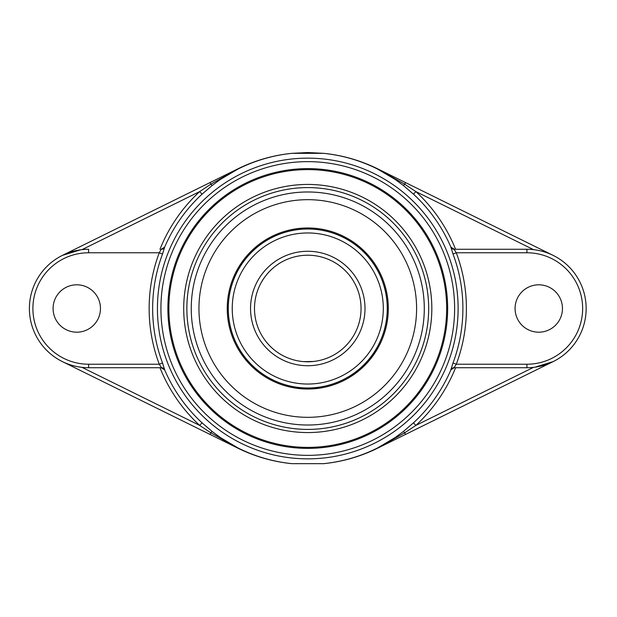 <?xml version="1.0" encoding="UTF-8"?>
<svg xmlns="http://www.w3.org/2000/svg" width="617" height="617" viewBox="0 0 617 617"><rect width="100%" height="100%" fill="white"/><g stroke="black" fill="none" stroke-linecap="round" stroke-linejoin="round"><path stroke-width="0.93" d="M446.662 308.5A138.894 138.894 0 0 1 307.767 447.394A138.894 138.894 0 0 1 168.873 308.5A138.894 138.894 0 0 1 307.767 169.606A138.894 138.894 0 0 1 446.662 308.5M167.886 308.5A139.882 139.882 0 0 0 377.712 429.64A139.882 139.882 0 0 0 377.712 187.36A139.882 139.882 0 0 0 167.886 308.5M307.767 432.563A124.063 124.063 0 0 0 431.831 308.5A124.063 124.063 0 0 0 307.767 184.437A124.063 124.063 0 0 0 183.704 308.5A124.063 124.063 0 0 0 307.767 432.563M164.646 247.139L161.153 249.268L159.255 252.777L162.533 254.011L164.646 247.139A155.723 155.723 0 0 1 202.044 194.162L212.233 185.439L220.431 179.408L237.992 169.043C255.022 160.543 272.976 155.314 291.872 153.34L307.767 152.538L323.663 153.34C342.558 155.314 360.521 160.543 377.542 169.043L395.111 179.408L403.31 185.439L413.49 194.162A155.723 155.723 0 0 1 450.896 247.139L453.009 254.011A155.122 155.122 0 0 1 453.009 362.989L450.826 369.861L454.043 367.732A3.509 3.501 -90 0 0 450.826 369.861M450.896 369.861A155.723 155.723 0 0 1 413.49 422.838L403.31 431.561L395.111 437.592L377.542 447.957C360.521 456.457 342.558 461.686 323.663 463.66L291.872 463.66C272.976 461.686 255.022 456.457 237.992 447.957L220.431 437.592L212.233 431.561L202.044 422.838A155.723 155.723 0 0 1 164.646 369.861L162.533 362.989A155.122 155.122 0 0 1 162.533 254.011M164.646 369.861L161.153 367.732L159.973 367.732A159.225 159.225 0 0 0 199.669 425.406L210.837 432.802L237.938 448.058C254.998 456.503 272.976 461.709 291.872 463.66L323.663 463.668C342.558 461.709 360.536 456.503 377.596 448.058L404.706 432.802L415.873 425.406A159.225 159.225 0 0 0 455.57 367.732L454.39 367.732M212.233 431.561A3.509 0.401 -51.7 0 0 210.837 432.802L210.035 434.43L62.417 361.616C68.526 364.632 75.05 366.544 81.984 367.354L199.669 425.406L202.044 422.838M161.153 249.268L161.5 249.268A3.509 3.501 90 0 0 164.716 247.139M159.973 367.732L88.617 367.732L161.5 367.732L159.255 364.223L88.617 364.223A55.723 55.723 0 0 1 32.902 308.5A55.723 55.723 0 0 1 88.617 252.777L159.255 252.777A158.623 158.623 0 0 0 159.255 364.223L162.533 362.989M161.153 367.732L161.5 367.732A3.509 3.501 -90 0 1 164.716 369.861M202.044 194.162L199.669 191.594A159.225 159.225 0 0 0 159.973 249.268M450.896 247.139L454.39 249.268L455.57 249.268A159.225 159.225 0 0 0 415.873 191.594L404.706 184.198L377.596 168.942C360.536 160.497 342.558 155.291 323.663 153.34L291.88 153.332C272.976 155.291 254.998 160.497 237.938 168.942L210.837 184.198L199.669 191.594L81.984 249.646M53.085 308.5A23.693 23.693 0 0 1 76.77 284.807A23.693 23.693 0 0 1 100.463 308.5A23.693 23.693 0 0 1 76.77 332.193A23.693 23.693 0 0 1 53.085 308.5M212.233 185.439A3.509 0.401 -128.3 0 1 210.837 184.198L210.035 182.57L62.417 255.384L80.596 249.816M291.88 153.332C273.046 155.245 255.052 160.412 237.9 168.827L210.035 182.57M403.31 185.439A3.509 0.401 128.3 0 0 404.706 184.198L405.508 182.57L553.125 255.384C547.009 252.368 540.492 250.456 533.551 249.646L415.873 191.594L413.49 194.162M526.918 364.223L456.287 364.223A158.623 158.623 0 0 0 456.287 252.777L526.918 252.777A55.723 55.723 0 0 1 582.641 308.5A55.723 55.723 0 0 1 526.918 364.223L526.918 367.732L454.043 367.732L456.287 364.223L453.009 362.989M455.57 249.268L526.918 249.268L454.043 249.268L456.287 252.777L453.009 254.011M454.39 249.268L454.043 249.268A3.509 3.501 90 0 1 450.826 247.139M413.49 422.838L415.873 425.406L533.551 367.354M515.072 308.5A23.693 23.693 0 0 1 538.764 284.807A23.693 23.693 0 0 1 562.457 308.5A23.693 23.693 0 0 1 538.764 332.193A23.693 23.693 0 0 1 515.072 308.5M526.918 252.777L526.918 249.268A59.232 59.232 0 0 1 586.15 308.5A59.232 59.232 0 0 1 526.918 367.732L455.57 367.732M403.31 431.561A3.509 0.401 51.7 0 1 404.706 432.802L405.508 434.43L553.125 361.616L534.939 367.184M323.663 463.66L323.663 463.668C342.489 461.755 360.482 456.588 377.643 448.173L405.508 434.43M405.508 182.57L377.643 168.827C360.482 160.412 342.489 155.245 323.663 153.332L323.663 153.34M88.617 252.777L88.617 249.268A59.232 59.232 0 0 0 29.392 308.5A59.232 59.232 0 0 0 88.617 367.732L88.617 364.223M424.288 308.5A116.52 116.52 0 0 0 307.767 191.98A116.52 116.52 0 0 0 191.255 308.5A116.52 116.52 0 0 0 307.767 425.02A116.52 116.52 0 0 0 424.288 308.5M210.035 434.43L237.9 448.173C255.052 456.588 273.046 461.755 291.88 463.668M261.631 281.853L263.783 278.429L261.631 281.853M263.791 278.421L264.855 276.917L263.791 278.421M264.878 276.886L266.637 274.634L264.878 276.886M267.3 273.848L267.701 273.377M316.536 361.053L313.691 361.454M313.667 361.454L303.718 361.631M301.844 361.454L300.309 361.253L301.844 361.454M300.278 361.253L299.006 361.053L300.278 361.253M244.679 259.904L243.738 261.407M234.969 276.593L234.259 278.275L235.054 275.444L244.124 259.726M317.616 388.147L298.674 388.147L297.186 387.275L298.767 387.476M305.731 387.962L307.767 387.985A79.485 79.485 0 0 0 387.252 308.5A79.485 79.485 0 0 0 307.767 229.015A79.485 79.485 0 0 0 228.282 308.5A79.485 79.485 0 0 0 307.767 387.985A79.485 79.485 0 0 0 387.252 308.5A79.485 79.485 0 0 0 307.767 229.015A79.485 79.485 0 0 0 228.282 308.5A79.485 79.485 0 0 0 307.767 387.985M318.349 387.275L317.516 387.383M307.767 361.786A53.286 53.286 0 0 1 254.489 308.5A53.286 53.286 0 0 1 307.767 255.214A53.286 53.286 0 0 1 361.053 308.5A53.286 53.286 0 0 1 307.767 361.786A53.286 53.286 0 0 1 254.489 308.5A53.286 53.286 0 0 1 307.767 255.214A53.286 53.286 0 0 1 361.053 308.5A53.286 53.286 0 0 1 307.767 361.786M307.767 425.02A116.52 116.52 0 0 0 408.678 250.24A116.52 116.52 0 0 0 206.865 250.24A116.52 116.52 0 0 0 307.767 425.02M316.259 387.576A79.531 79.531 0 0 0 387.191 304.25A79.531 79.531 0 0 0 244.71 260.035M239.982 266.906A79.531 79.531 0 0 0 237.853 270.593M234.707 277.079A79.531 79.531 0 0 0 297.942 387.422M307.767 389.034A80.534 80.534 0 0 0 388.309 308.5A80.534 80.534 0 0 0 307.767 227.966A80.534 80.534 0 0 0 227.233 308.5A80.534 80.534 0 0 0 307.767 389.034M307.767 417.323A108.823 108.823 0 0 0 416.591 308.5A108.823 108.823 0 0 0 307.767 199.677A108.823 108.823 0 0 0 198.952 308.5A108.823 108.823 0 0 0 307.767 417.323M317.508 388.147L314.084 387.854M301.312 387.723L298.659 388.155M318.303 387.877L317.47 388.147L318.349 387.923M244.209 259.641L243.43 261.832M244.247 259.634L235.046 275.444M244.671 259.865L244.278 259.626M454.621 308.5A146.854 146.854 0 0 1 307.767 455.354A146.854 146.854 0 0 1 160.921 308.5A146.854 146.854 0 0 1 307.767 161.646A146.854 146.854 0 0 1 454.621 308.5M458.123 308.5A150.355 150.355 0 0 0 307.767 158.145A150.355 150.355 0 0 0 157.42 308.5A150.355 150.355 0 0 0 307.767 458.855A150.355 150.355 0 0 0 458.123 308.5M307.767 429.409A120.909 120.909 0 0 1 203.062 248.049A120.909 120.909 0 0 1 412.48 248.049A120.909 120.909 0 0 1 307.767 429.409M307.767 384.036A75.536 75.536 0 0 1 242.358 270.732A75.536 75.536 0 0 1 373.185 270.732A75.536 75.536 0 0 1 307.767 384.036M307.767 365.734A57.234 57.234 0 0 0 357.336 279.887A57.234 57.234 0 0 0 258.207 279.887A57.234 57.234 0 0 0 307.767 365.734M317.778 387.353L318.333 387.9M234.668 276.771L234.213 276.894"/></g></svg>

